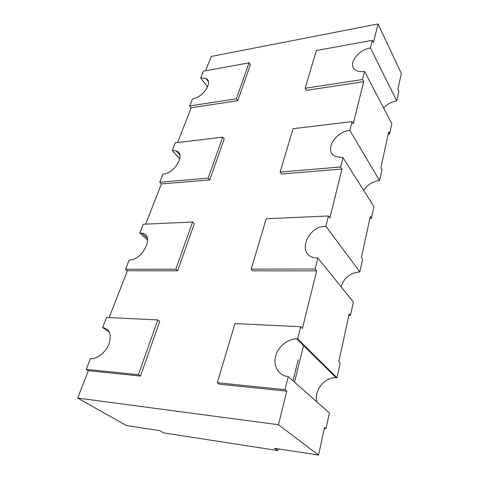 <?xml version="1.0" encoding="UTF-8"?>
<svg xmlns="http://www.w3.org/2000/svg" width="479" height="479" viewBox="0 0 479 479"><rect width="100%" height="100%" fill="white"/><g stroke="black" fill="none" stroke-linecap="round" stroke-linejoin="round"><path stroke-width="0.72" d="M383.631 108.009C387.164 104.129 391.541 101.776 396.756 100.949L398.827 91.345L397.887 89.417L401.342 73.503L378.045 23.95L211.245 56.45L205.647 70.766M126.498 425.568L159.848 430.687L163.543 432.86L277.784 450.571L274.515 448.29L318.541 455.05L278.449 424.729L77.658 398.073L126.498 425.568M337 377.817L297.693 338.863L300.728 326.72L302.381 328.42L316.679 270.875L315.146 269.036L317.888 258.073L353.364 301.998L350.454 315.469L349.167 313.931L338.803 361.687L340.174 363.106L337 377.817L336.114 377.769C324.558 376.997 313.643 390.666 316.948 401.959M359.861 271.904L325.846 226.238L328.414 215.969L329.839 217.927L341.988 169.033L340.665 166.979L343 157.633L373.949 206.611L371.441 218.244L370.309 216.508L361.388 257.612L362.585 259.271L359.861 271.904C350.197 272.791 343.958 277.778 341.138 286.861M278.449 424.729L286.783 391.169L284.993 389.655L288.256 376.614L329.414 412.964L326.007 428.735L324.522 427.496L318.541 455.05M379.578 180.547L349.802 130.426L352.005 121.63L353.239 123.756L363.693 81.699L362.531 79.514L364.549 71.449L391.84 123.732L389.649 133.886L388.643 132.012L380.889 167.77L381.943 169.59L379.578 180.547C372.662 181.373 367.375 184.66 363.723 190.426M129.186 259.971L125.552 269.216L175.835 269.168L192.564 222.034L143.227 224.238L139.79 232.986L141.874 233.135C154.974 234.644 143.077 260.486 129.186 259.971M109.128 317.589L127.438 270.767L125.552 269.216M106.595 317.469L102.632 327.546C109.452 328.786 111.667 333.977 109.296 343.102C106.53 351.293 98.279 358.567 91.609 358.711L90.405 358.675L86.202 369.363L138.371 374.686L157.819 319.912L106.595 317.469M109.517 332.354L102.632 327.546M147.61 240.063L139.79 232.986M162.914 174.128L159.741 182.206L208.149 178.134L222.705 137.15L175.206 142.85L172.195 150.52L176.17 150.885C186.199 153.573 174.991 173.602 162.914 174.128M145.676 224.13L161.405 183.912L159.741 182.206M179.811 158.95L172.195 150.52M192.516 98.8L189.72 105.913L236.321 98.794L249.092 62.827L203.365 71.185L200.701 77.963L205.97 78.49C213.568 81.652 203.15 97.572 192.516 98.8M177.571 142.562L191.199 107.727L189.72 105.913M77.658 398.073L88.364 370.692L86.202 369.363M207.599 86.962L200.701 77.963M350.454 315.469L348.844 315.41M371.441 218.244L369.92 218.31M298.172 359.921L293.028 380.829M326.007 428.735L324.301 428.513M389.649 133.886L388.206 134.042M303.668 344.79L294.525 382.152M278.203 448.859L277.784 450.571M396.756 100.949L370.429 47.93L372.333 40.308L316.38 50.529L305.123 88.286L362.531 79.514M378.045 23.95L373.422 42.535L372.333 40.308M317.888 258.073L314.487 257.75C296.471 254.642 307.279 226.04 325.846 226.238M352.005 121.63L293.07 128.701L280.137 172.075L340.665 166.979M343 157.633L335.516 156.453C323.744 151.352 334.887 131.503 349.802 130.426M328.414 215.969L266.216 218.747L251.2 269.096L315.146 269.036M364.549 71.449C360.579 72.03 357.436 71.473 355.137 69.772C347.419 64.521 357.903 49.726 370.429 47.93M300.728 326.72L234.955 323.588L217.31 382.745L284.993 389.655M288.256 376.614C278.844 375.799 273.096 366.441 275.491 356.693C277.766 346.94 287.472 338.779 296.746 338.839L297.693 338.863M341.988 169.033L281.592 174.009L280.137 172.075M316.679 270.875L252.876 270.839L251.2 269.096M286.783 391.169L219.262 384.2L217.31 382.745M88.364 370.692L140.461 376.069L159.764 321.427L157.819 319.912M127.438 270.767L177.649 270.797L194.264 223.753L192.564 222.034M161.405 183.912L209.742 179.93L224.196 139.006L222.705 137.15M191.199 107.727L237.728 100.704L250.415 64.779L249.092 62.827M363.693 81.699L306.404 90.345L305.123 88.286M140.461 376.069L138.371 374.686M177.649 270.797L175.835 269.168M209.742 179.93L208.149 178.134M237.728 100.704L236.321 98.794M147.269 238.027L141.874 233.135M336.114 377.769L296.746 338.839M179.841 154.98L176.17 150.885M208.383 81.675L205.97 78.49"/></g></svg>

